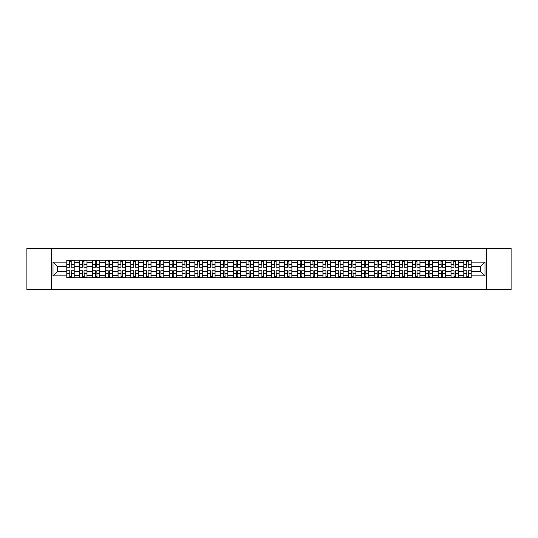<?xml version="1.0" encoding="UTF-8"?>
<svg xmlns="http://www.w3.org/2000/svg" width="538" height="538" viewBox="0 0 538 538"><rect width="100%" height="100%" fill="white"/><g stroke="black" fill="none" stroke-linecap="round" stroke-linejoin="round"><path stroke-width="0.81" d="M486.634 289.525L511.1 289.525L511.1 248.475L26.9 248.475L26.9 289.525L486.634 289.525L486.634 248.475M79.604 277.823L79.604 262.678L74.19 262.678L74.19 277.823M74.19 262.678L74.19 260.177M79.604 262.678L79.604 260.177M86.995 260.177L86.995 277.823M92.415 277.823L92.415 260.177M99.799 260.177L99.799 277.823M105.219 277.823L105.219 260.177M112.61 260.177L112.61 277.823M118.024 277.823L118.024 260.177M125.415 260.177L125.415 277.823M130.835 277.823L130.835 260.177M138.219 260.177L138.219 277.823M143.639 277.823L143.639 260.177M151.03 260.177L151.03 277.823M156.444 277.823L156.444 260.177M163.834 260.177L163.834 277.823M169.255 277.823L169.255 260.177M176.646 260.177L176.646 277.823M182.059 277.823L182.059 260.177M189.45 260.177L189.45 277.823M194.87 277.823L194.87 260.177M202.254 260.177L202.254 277.823M207.675 277.823L207.675 260.177M215.066 260.177L215.066 277.823M220.479 277.823L220.479 260.177M227.87 260.177L227.87 277.823M233.29 277.823L233.29 260.177M240.674 260.177L240.674 277.823M246.095 277.823L246.095 260.177M253.485 260.177L253.485 277.823M258.899 277.823L258.899 260.177M266.29 260.177L266.29 277.823M271.71 277.823L271.71 260.177M279.101 260.177L279.101 277.823M284.515 277.823L284.515 260.177M291.905 260.177L291.905 277.823M297.326 277.823L297.326 260.177M304.71 260.177L304.71 277.823M310.13 277.823L310.13 260.177M317.521 260.177L317.521 277.823M322.935 277.823L322.935 260.177M330.325 260.177L330.325 277.823M335.746 277.823L335.746 260.177M343.13 260.177L343.13 277.823M348.55 277.823L348.55 260.177M355.941 260.177L355.941 277.823M361.354 277.823L361.354 260.177M368.745 260.177L368.745 277.823M374.166 277.823L374.166 260.177M381.556 260.177L381.556 277.823M386.97 277.823L386.97 260.177M394.361 260.177L394.361 277.823M399.781 277.823L399.781 260.177M407.165 260.177L407.165 277.823M412.585 277.823L412.585 260.177M419.976 260.177L419.976 277.823M425.39 277.823L425.39 260.177M432.781 260.177L432.781 277.823M438.201 277.823L438.201 260.177M445.585 260.177L445.585 277.823M451.005 277.823L451.005 260.177M458.396 260.177L458.396 277.823M463.81 277.823L463.81 260.177M463.81 271.542L458.396 271.542M451.005 271.542L445.585 271.542M438.201 271.542L432.781 271.542M425.39 271.542L419.976 271.542M412.585 271.542L407.165 271.542M399.781 271.542L394.361 271.542M386.97 271.542L381.556 271.542M374.166 271.542L368.745 271.542M361.354 271.542L355.941 271.542M348.55 271.542L343.13 271.542M335.746 271.542L330.325 271.542M322.935 271.542L317.521 271.542M310.13 271.542L304.71 271.542M297.326 271.542L291.905 271.542M284.515 271.542L279.101 271.542M271.71 271.542L266.29 271.542M258.899 271.542L253.485 271.542M246.095 271.542L240.674 271.542M233.29 271.542L227.87 271.542M220.479 271.542L215.066 271.542M207.675 271.542L202.254 271.542M194.87 271.542L189.45 271.542M182.059 271.542L176.646 271.542M169.255 271.542L163.834 271.542M156.444 271.542L151.03 271.542M143.639 271.542L138.219 271.542M130.835 271.542L125.415 271.542M118.024 271.542L112.61 271.542M105.219 271.542L99.799 271.542M92.415 271.542L86.995 271.542M79.604 271.542L74.19 271.542M463.81 266.458L458.396 266.458M451.005 266.458L445.585 266.458M438.201 266.458L432.781 266.458M425.39 266.458L419.976 266.458M412.585 266.458L407.165 266.458M399.781 266.458L394.361 266.458M386.97 266.458L381.556 266.458M374.166 266.458L368.745 266.458M361.354 266.458L355.941 266.458M348.55 266.458L343.13 266.458M335.746 266.458L330.325 266.458M322.935 266.458L317.521 266.458M310.13 266.458L304.71 266.458M297.326 266.458L291.905 266.458M284.515 266.458L279.101 266.458M271.71 266.458L266.29 266.458M258.899 266.458L253.485 266.458M246.095 266.458L240.674 266.458M233.29 266.458L227.87 266.458M220.479 266.458L215.066 266.458M207.675 266.458L202.254 266.458M194.87 266.458L189.45 266.458M182.059 266.458L176.646 266.458M169.255 266.458L163.834 266.458M156.444 266.458L151.03 266.458M143.639 266.458L138.219 266.458M130.835 266.458L125.415 266.458M118.024 266.458L112.61 266.458M105.219 266.458L99.799 266.458M92.415 266.458L86.995 266.458M79.604 266.458L74.19 266.458M57.358 271.542L66.799 271.542L66.799 266.458L57.358 266.458L57.358 271.542L53.006 275.893L53.006 262.107L66.799 262.107L66.799 266.458M471.201 266.458L471.201 271.542L480.642 271.542L480.642 266.458L471.201 266.458L471.201 260.177L66.799 260.177L66.799 262.107M471.201 262.107L484.994 262.107L484.994 275.893L471.201 275.893L471.201 271.542M66.799 271.542L66.799 277.823L471.201 277.823L471.201 275.893M66.799 275.893L53.006 275.893M51.366 289.525L51.366 248.475M71.191 276.593L69.792 276.593M69.792 261.407L71.191 261.407M83.995 276.593L82.603 276.593M82.603 261.407L83.995 261.407M96.806 276.593L95.408 276.593M95.408 261.407L96.806 261.407M109.611 276.593L108.219 276.593M108.219 261.407L109.611 261.407M122.415 276.593L121.023 276.593M121.023 261.407L122.415 261.407M135.226 276.593L133.827 276.593M133.827 261.407L135.226 261.407M148.031 276.593L146.639 276.593M146.639 261.407L148.031 261.407M160.842 276.593L159.443 276.593M159.443 261.407L160.842 261.407M173.646 276.593L172.247 276.593M172.247 261.407L173.646 261.407M186.451 276.593L185.059 276.593M185.059 261.407L186.451 261.407M199.262 276.593L197.863 276.593M197.863 261.407L199.262 261.407M212.066 276.593L210.674 276.593M210.674 261.407L212.066 261.407M224.871 276.593L223.478 276.593M223.478 261.407L224.871 261.407M237.682 276.593L236.283 276.593M236.283 261.407L237.682 261.407M250.486 276.593L249.094 276.593M249.094 261.407L250.486 261.407M263.297 276.593L261.898 276.593M261.898 261.407L263.297 261.407M276.102 276.593L274.703 276.593M274.703 261.407L276.102 261.407M288.906 276.593L287.514 276.593M287.514 261.407L288.906 261.407M301.717 276.593L300.318 276.593M300.318 261.407L301.717 261.407M314.522 276.593L313.129 276.593M313.129 261.407L314.522 261.407M327.326 276.593L325.934 276.593M325.934 261.407L327.326 261.407M340.137 276.593L338.738 276.593M338.738 261.407L340.137 261.407M352.941 276.593L351.549 276.593M351.549 261.407L352.941 261.407M365.753 276.593L364.354 276.593M364.354 261.407L365.753 261.407M378.557 276.593L377.158 276.593M377.158 261.407L378.557 261.407M391.361 276.593L389.969 276.593M389.969 261.407L391.361 261.407M404.173 276.593L402.774 276.593M402.774 261.407L404.173 261.407M416.977 276.593L415.585 276.593M415.585 261.407L416.977 261.407M429.781 276.593L428.389 276.593M428.389 261.407L429.781 261.407M442.592 276.593L441.194 276.593M441.194 261.407L442.592 261.407M455.397 276.593L454.005 276.593M454.005 261.407L455.397 261.407M468.208 276.593L466.809 276.593M466.809 261.407L468.208 261.407M53.006 262.107L57.358 266.458M480.642 271.542L484.994 275.893M480.642 266.458L484.994 262.107M71.191 267.238L71.191 260.257L74.143 260.257L74.143 267.238L71.191 267.238M69.792 261.327L71.191 261.327M71.44 260.257L66.84 260.257L66.84 267.238L69.792 267.238L69.55 260.257M69.792 270.762L69.792 277.743L66.84 277.743L66.84 270.762L69.792 270.762M71.191 276.673L69.792 276.673M69.55 277.743L74.143 277.743L74.143 270.762L71.191 270.762L71.44 277.743M83.995 267.238L83.995 260.257L86.954 260.257L86.954 267.238L83.995 267.238M82.603 261.327L83.995 261.327M84.244 260.257L79.644 260.257L79.644 267.238L82.603 267.238L82.354 260.257M96.806 267.238L96.806 260.257L99.759 260.257L99.759 267.238L96.806 267.238M95.408 261.327L96.806 261.327M97.048 260.257L92.455 260.257L92.455 267.238L95.408 267.238L95.165 260.257M82.603 270.762L82.603 277.743L79.644 277.743L79.644 270.762L82.603 270.762M83.995 276.673L82.603 276.673M82.354 277.743L86.954 277.743L86.954 270.762L83.995 270.762L84.244 277.743M95.408 270.762L95.408 277.743L92.455 277.743L92.455 270.762L95.408 270.762M96.806 276.673L95.408 276.673M95.165 277.743L99.759 277.743L99.759 270.762L96.806 270.762L97.048 277.743M109.611 267.238L109.611 260.257L112.57 260.257L112.57 267.238L109.611 267.238M108.219 261.327L109.611 261.327M109.86 260.257L105.26 260.257L105.26 267.238L108.219 267.238L107.97 260.257M122.415 267.238L122.415 260.257L125.374 260.257L125.374 267.238L122.415 267.238M121.023 261.327L122.415 261.327M122.664 260.257L118.064 260.257L118.064 267.238L121.023 267.238L120.774 260.257M135.226 267.238L135.226 260.257L138.179 260.257L138.179 267.238L135.226 267.238M133.827 261.327L135.226 261.327M135.468 260.257L130.875 260.257L130.875 267.238L133.827 267.238L133.585 260.257M108.219 270.762L108.219 277.743L105.26 277.743L105.26 270.762L108.219 270.762M109.611 276.673L108.219 276.673M107.97 277.743L112.57 277.743L112.57 270.762L109.611 270.762L109.86 277.743M121.023 270.762L121.023 277.743L118.064 277.743L118.064 270.762L121.023 270.762M122.415 276.673L121.023 276.673M120.774 277.743L125.374 277.743L125.374 270.762L122.415 270.762L122.664 277.743M133.827 270.762L133.827 277.743L130.875 277.743L130.875 270.762L133.827 270.762M135.226 276.673L133.827 276.673M133.585 277.743L138.179 277.743L138.179 270.762L135.226 270.762L135.468 277.743M148.031 267.238L148.031 260.257L150.99 260.257L150.99 267.238L148.031 267.238M146.639 261.327L148.031 261.327M148.28 260.257L143.68 260.257L143.68 267.238L146.639 267.238L146.39 260.257M146.639 270.762L146.639 277.743L143.68 277.743L143.68 270.762L146.639 270.762M148.031 276.673L146.639 276.673M146.39 277.743L150.99 277.743L150.99 270.762L148.031 270.762L148.28 277.743M160.842 267.238L160.842 260.257L163.794 260.257L163.794 267.238L160.842 267.238M159.443 261.327L160.842 261.327M161.084 260.257L156.491 260.257L156.491 267.238L159.443 267.238L159.194 260.257M159.443 270.762L159.443 277.743L156.491 277.743L156.491 270.762L159.443 270.762M160.842 276.673L159.443 276.673M159.194 277.743L163.794 277.743L163.794 270.762L160.842 270.762L161.084 277.743M173.646 267.238L173.646 260.257L176.599 260.257L176.599 267.238L173.646 267.238M172.247 261.327L173.646 261.327M173.895 260.257L169.295 260.257L169.295 267.238L172.247 267.238L172.005 260.257M172.247 270.762L172.247 277.743L169.295 277.743L169.295 270.762L172.247 270.762M173.646 276.673L172.247 276.673M172.005 277.743L176.599 277.743L176.599 270.762L173.646 270.762L173.895 277.743M186.451 267.238L186.451 260.257L189.41 260.257L189.41 267.238L186.451 267.238M185.059 261.327L186.451 261.327M186.699 260.257L182.1 260.257L182.1 267.238L185.059 267.238L184.81 260.257M185.059 270.762L185.059 277.743L182.1 277.743L182.1 270.762L185.059 270.762M186.451 276.673L185.059 276.673M184.81 277.743L189.41 277.743L189.41 270.762L186.451 270.762L186.699 277.743M199.262 267.238L199.262 260.257L202.214 260.257L202.214 267.238L199.262 267.238M197.863 261.327L199.262 261.327M199.504 260.257L194.911 260.257L194.911 267.238L197.863 267.238L197.621 260.257M212.066 267.238L212.066 260.257L215.025 260.257L215.025 267.238L212.066 267.238M210.674 261.327L212.066 261.327M212.315 260.257L207.715 260.257L207.715 267.238L210.674 267.238L210.425 260.257M224.871 267.238L224.871 260.257L227.83 260.257L227.83 267.238L224.871 267.238M223.478 261.327L224.871 261.327M225.119 260.257L220.519 260.257L220.519 267.238L223.478 267.238L223.23 260.257M237.682 267.238L237.682 260.257L240.634 260.257L240.634 267.238L237.682 267.238M236.283 261.327L237.682 261.327M237.924 260.257L233.331 260.257L233.331 267.238L236.283 267.238L236.041 260.257M250.486 267.238L250.486 260.257L253.445 260.257L253.445 267.238L250.486 267.238M249.094 261.327L250.486 261.327M250.735 260.257L246.135 260.257L246.135 267.238L249.094 267.238L248.845 260.257M263.297 267.238L263.297 260.257L266.249 260.257L266.249 267.238L263.297 267.238M261.898 261.327L263.297 261.327M263.539 260.257L258.946 260.257L258.946 267.238L261.898 267.238L261.65 260.257M197.863 270.762L197.863 277.743L194.911 277.743L194.911 270.762L197.863 270.762M199.262 276.673L197.863 276.673M197.621 277.743L202.214 277.743L202.214 270.762L199.262 270.762L199.504 277.743M210.674 270.762L210.674 277.743L207.715 277.743L207.715 270.762L210.674 270.762M212.066 276.673L210.674 276.673M210.425 277.743L215.025 277.743L215.025 270.762L212.066 270.762L212.315 277.743M223.478 270.762L223.478 277.743L220.519 277.743L220.519 270.762L223.478 270.762M224.871 276.673L223.478 276.673M223.23 277.743L227.83 277.743L227.83 270.762L224.871 270.762L225.119 277.743M236.283 270.762L236.283 277.743L233.331 277.743L233.331 270.762L236.283 270.762M237.682 276.673L236.283 276.673M236.041 277.743L240.634 277.743L240.634 270.762L237.682 270.762L237.924 277.743M249.094 270.762L249.094 277.743L246.135 277.743L246.135 270.762L249.094 270.762M250.486 276.673L249.094 276.673M248.845 277.743L253.445 277.743L253.445 270.762L250.486 270.762L250.735 277.743M261.898 270.762L261.898 277.743L258.946 277.743L258.946 270.762L261.898 270.762M263.297 276.673L261.898 276.673M261.65 277.743L266.249 277.743L266.249 270.762L263.297 270.762L263.539 277.743M276.102 267.238L276.102 260.257L279.054 260.257L279.054 267.238L276.102 267.238M274.703 261.327L276.102 261.327M276.35 260.257L271.751 260.257L271.751 267.238L274.703 267.238L274.461 260.257M274.703 270.762L274.703 277.743L271.751 277.743L271.751 270.762L274.703 270.762M276.102 276.673L274.703 276.673M274.461 277.743L279.054 277.743L279.054 270.762L276.102 270.762L276.35 277.743M288.906 267.238L288.906 260.257L291.865 260.257L291.865 267.238L288.906 267.238M287.514 261.327L288.906 261.327M289.155 260.257L284.555 260.257L284.555 267.238L287.514 267.238L287.265 260.257M287.514 270.762L287.514 277.743L284.555 277.743L284.555 270.762L287.514 270.762M288.906 276.673L287.514 276.673M287.265 277.743L291.865 277.743L291.865 270.762L288.906 270.762L289.155 277.743M301.717 267.238L301.717 260.257L304.669 260.257L304.669 267.238L301.717 267.238M300.318 261.327L301.717 261.327M301.959 260.257L297.366 260.257L297.366 267.238L300.318 267.238L300.076 260.257M300.318 270.762L300.318 277.743L297.366 277.743L297.366 270.762L300.318 270.762M301.717 276.673L300.318 276.673M300.076 277.743L304.669 277.743L304.669 270.762L301.717 270.762L301.959 277.743M314.522 267.238L314.522 260.257L317.481 260.257L317.481 267.238L314.522 267.238M313.129 261.327L314.522 261.327M314.77 260.257L310.17 260.257L310.17 267.238L313.129 267.238L312.881 260.257M313.129 270.762L313.129 277.743L310.17 277.743L310.17 270.762L313.129 270.762M314.522 276.673L313.129 276.673M312.881 277.743L317.481 277.743L317.481 270.762L314.522 270.762L314.77 277.743M327.326 267.238L327.326 260.257L330.285 260.257L330.285 267.238L327.326 267.238M325.934 261.327L327.326 261.327M327.575 260.257L322.975 260.257L322.975 267.238L325.934 267.238L325.685 260.257M325.934 270.762L325.934 277.743L322.975 277.743L322.975 270.762L325.934 270.762M327.326 276.673L325.934 276.673M325.685 277.743L330.285 277.743L330.285 270.762L327.326 270.762L327.575 277.743M340.137 267.238L340.137 260.257L343.089 260.257L343.089 267.238L340.137 267.238M338.738 261.327L340.137 261.327M340.379 260.257L335.786 260.257L335.786 267.238L338.738 267.238L338.496 260.257M338.738 270.762L338.738 277.743L335.786 277.743L335.786 270.762L338.738 270.762M340.137 276.673L338.738 276.673M338.496 277.743L343.089 277.743L343.089 270.762L340.137 270.762L340.379 277.743M352.941 267.238L352.941 260.257L355.9 260.257L355.9 267.238L352.941 267.238M351.549 261.327L352.941 261.327M353.19 260.257L348.59 260.257L348.59 267.238L351.549 267.238L351.301 260.257M351.549 270.762L351.549 277.743L348.59 277.743L348.59 270.762L351.549 270.762M352.941 276.673L351.549 276.673M351.301 277.743L355.9 277.743L355.9 270.762L352.941 270.762L353.19 277.743M365.753 267.238L365.753 260.257L368.705 260.257L368.705 267.238L365.753 267.238M364.354 261.327L365.753 261.327M365.995 260.257L361.401 260.257L361.401 267.238L364.354 267.238L364.105 260.257M364.354 270.762L364.354 277.743L361.401 277.743L361.401 270.762L364.354 270.762M365.753 276.673L364.354 276.673M364.105 277.743L368.705 277.743L368.705 270.762L365.753 270.762L365.995 277.743M378.557 267.238L378.557 260.257L381.509 260.257L381.509 267.238L378.557 267.238M377.158 261.327L378.557 261.327M378.806 260.257L374.206 260.257L374.206 267.238L377.158 267.238L376.916 260.257M377.158 270.762L377.158 277.743L374.206 277.743L374.206 270.762L377.158 270.762M378.557 276.673L377.158 276.673M376.916 277.743L381.509 277.743L381.509 270.762L378.557 270.762L378.806 277.743M391.361 267.238L391.361 260.257L394.32 260.257L394.32 267.238L391.361 267.238M389.969 261.327L391.361 261.327M391.61 260.257L387.01 260.257L387.01 267.238L389.969 267.238L389.72 260.257M389.969 270.762L389.969 277.743L387.01 277.743L387.01 270.762L389.969 270.762M391.361 276.673L389.969 276.673M389.72 277.743L394.32 277.743L394.32 270.762L391.361 270.762L391.61 277.743M404.173 267.238L404.173 260.257L407.125 260.257L407.125 267.238L404.173 267.238M402.774 261.327L404.173 261.327M404.415 260.257L399.821 260.257L399.821 267.238L402.774 267.238L402.532 260.257M402.774 270.762L402.774 277.743L399.821 277.743L399.821 270.762L402.774 270.762M404.173 276.673L402.774 276.673M402.532 277.743L407.125 277.743L407.125 270.762L404.173 270.762L404.415 277.743M416.977 267.238L416.977 260.257L419.936 260.257L419.936 267.238L416.977 267.238M415.585 261.327L416.977 261.327M417.226 260.257L412.626 260.257L412.626 267.238L415.585 267.238L415.336 260.257M415.585 270.762L415.585 277.743L412.626 277.743L412.626 270.762L415.585 270.762M416.977 276.673L415.585 276.673M415.336 277.743L419.936 277.743L419.936 270.762L416.977 270.762L417.226 277.743M429.781 267.238L429.781 260.257L432.74 260.257L432.74 267.238L429.781 267.238M428.389 261.327L429.781 261.327M430.03 260.257L425.43 260.257L425.43 267.238L428.389 267.238L428.14 260.257M428.389 270.762L428.389 277.743L425.43 277.743L425.43 270.762L428.389 270.762M429.781 276.673L428.389 276.673M428.14 277.743L432.74 277.743L432.74 270.762L429.781 270.762L430.03 277.743M442.592 267.238L442.592 260.257L445.545 260.257L445.545 267.238L442.592 267.238M441.194 261.327L442.592 261.327M442.835 260.257L438.241 260.257L438.241 267.238L441.194 267.238L440.952 260.257M441.194 270.762L441.194 277.743L438.241 277.743L438.241 270.762L441.194 270.762M442.592 276.673L441.194 276.673M440.952 277.743L445.545 277.743L445.545 270.762L442.592 270.762L442.835 277.743M455.397 267.238L455.397 260.257L458.356 260.257L458.356 267.238L455.397 267.238M454.005 261.327L455.397 261.327M455.646 260.257L451.046 260.257L451.046 267.238L454.005 267.238L453.756 260.257M454.005 270.762L454.005 277.743L451.046 277.743L451.046 270.762L454.005 270.762M455.397 276.673L454.005 276.673M453.756 277.743L458.356 277.743L458.356 270.762L455.397 270.762L455.646 277.743M468.208 267.238L468.208 260.257L471.16 260.257L471.16 267.238L468.208 267.238M466.809 261.327L468.208 261.327M468.45 260.257L463.857 260.257L463.857 267.238L466.809 267.238L466.56 260.257M466.809 270.762L466.809 277.743L463.857 277.743L463.857 270.762L466.809 270.762M468.208 276.673L466.809 276.673M466.56 277.743L471.16 277.743L471.16 270.762L468.208 270.762L468.45 277.743M451.005 262.678L445.585 262.678M438.201 262.678L432.781 262.678M425.39 262.678L419.976 262.678M412.585 262.678L407.165 262.678M399.781 262.678L394.361 262.678M386.97 262.678L381.556 262.678M374.166 262.678L368.745 262.678M361.354 262.678L355.941 262.678M348.55 262.678L343.13 262.678M335.746 262.678L330.325 262.678M322.935 262.678L317.521 262.678M310.13 262.678L304.71 262.678M297.326 262.678L291.905 262.678M284.515 262.678L279.101 262.678M271.71 262.678L266.29 262.678M258.899 262.678L253.485 262.678M246.095 262.678L240.674 262.678M233.29 262.678L227.87 262.678M220.479 262.678L215.066 262.678M207.675 262.678L202.254 262.678M194.87 262.678L189.45 262.678M182.059 262.678L176.646 262.678M169.255 262.678L163.834 262.678M156.444 262.678L151.03 262.678M143.639 262.678L138.219 262.678M130.835 262.678L125.415 262.678M118.024 262.678L112.61 262.678M105.219 262.678L99.799 262.678M92.415 262.678L86.995 262.678M463.81 262.678L458.396 262.678M451.005 275.321L445.585 275.321M438.201 275.321L432.781 275.321M425.39 275.321L419.976 275.321M412.585 275.321L407.165 275.321M399.781 275.321L394.361 275.321M386.97 275.321L381.556 275.321M374.166 275.321L368.745 275.321M361.354 275.321L355.941 275.321M348.55 275.321L343.13 275.321M335.746 275.321L330.325 275.321M322.935 275.321L317.521 275.321M310.13 275.321L304.71 275.321M297.326 275.321L291.905 275.321M284.515 275.321L279.101 275.321M271.71 275.321L266.29 275.321M258.899 275.321L253.485 275.321M246.095 275.321L240.674 275.321M233.29 275.321L227.87 275.321M220.479 275.321L215.066 275.321M207.675 275.321L202.254 275.321M194.87 275.321L189.45 275.321M182.059 275.321L176.646 275.321M169.255 275.321L163.834 275.321M156.444 275.321L151.03 275.321M143.639 275.321L138.219 275.321M130.835 275.321L125.415 275.321M118.024 275.321L112.61 275.321M105.219 275.321L99.799 275.321M92.415 275.321L86.995 275.321M79.604 275.321L74.19 275.321M463.81 275.321L458.396 275.321M71.191 267.063L74.143 267.063M71.191 264.293L74.143 264.293M66.84 267.063L69.792 267.063M66.84 264.293L69.792 264.293M69.792 270.937L66.84 270.937M69.792 273.707L66.84 273.707M74.143 270.937L71.191 270.937M74.143 273.707L71.191 273.707M83.995 267.063L86.954 267.063M83.995 264.293L86.954 264.293M79.644 267.063L82.603 267.063M79.644 264.293L82.603 264.293M96.806 267.063L99.759 267.063M96.806 264.293L99.759 264.293M92.455 267.063L95.408 267.063M92.455 264.293L95.408 264.293M82.603 270.937L79.644 270.937M82.603 273.707L79.644 273.707M86.954 270.937L83.995 270.937M86.954 273.707L83.995 273.707M95.408 270.937L92.455 270.937M95.408 273.707L92.455 273.707M99.759 270.937L96.806 270.937M99.759 273.707L96.806 273.707M109.611 267.063L112.57 267.063M109.611 264.293L112.57 264.293M105.26 267.063L108.219 267.063M105.26 264.293L108.219 264.293M122.415 267.063L125.374 267.063M122.415 264.293L125.374 264.293M118.064 267.063L121.023 267.063M118.064 264.293L121.023 264.293M135.226 267.063L138.179 267.063M135.226 264.293L138.179 264.293M130.875 267.063L133.827 267.063M130.875 264.293L133.827 264.293M108.219 270.937L105.26 270.937M108.219 273.707L105.26 273.707M112.57 270.937L109.611 270.937M112.57 273.707L109.611 273.707M121.023 270.937L118.064 270.937M121.023 273.707L118.064 273.707M125.374 270.937L122.415 270.937M125.374 273.707L122.415 273.707M133.827 270.937L130.875 270.937M133.827 273.707L130.875 273.707M138.179 270.937L135.226 270.937M138.179 273.707L135.226 273.707M148.031 267.063L150.99 267.063M148.031 264.293L150.99 264.293M143.68 267.063L146.639 267.063M143.68 264.293L146.639 264.293M146.639 270.937L143.68 270.937M146.639 273.707L143.68 273.707M150.99 270.937L148.031 270.937M150.99 273.707L148.031 273.707M160.842 267.063L163.794 267.063M160.842 264.293L163.794 264.293M156.491 267.063L159.443 267.063M156.491 264.293L159.443 264.293M159.443 270.937L156.491 270.937M159.443 273.707L156.491 273.707M163.794 270.937L160.842 270.937M163.794 273.707L160.842 273.707M173.646 267.063L176.599 267.063M173.646 264.293L176.599 264.293M169.295 267.063L172.247 267.063M169.295 264.293L172.247 264.293M172.247 270.937L169.295 270.937M172.247 273.707L169.295 273.707M176.599 270.937L173.646 270.937M176.599 273.707L173.646 273.707M186.451 267.063L189.41 267.063M186.451 264.293L189.41 264.293M182.1 267.063L185.059 267.063M182.1 264.293L185.059 264.293M185.059 270.937L182.1 270.937M185.059 273.707L182.1 273.707M189.41 270.937L186.451 270.937M189.41 273.707L186.451 273.707M199.262 267.063L202.214 267.063M199.262 264.293L202.214 264.293M194.911 267.063L197.863 267.063M194.911 264.293L197.863 264.293M212.066 267.063L215.025 267.063M212.066 264.293L215.025 264.293M207.715 267.063L210.674 267.063M207.715 264.293L210.674 264.293M224.871 267.063L227.83 267.063M224.871 264.293L227.83 264.293M220.519 267.063L223.478 267.063M220.519 264.293L223.478 264.293M237.682 267.063L240.634 267.063M237.682 264.293L240.634 264.293M233.331 267.063L236.283 267.063M233.331 264.293L236.283 264.293M250.486 267.063L253.445 267.063M250.486 264.293L253.445 264.293M246.135 267.063L249.094 267.063M246.135 264.293L249.094 264.293M263.297 267.063L266.249 267.063M263.297 264.293L266.249 264.293M258.946 267.063L261.898 267.063M258.946 264.293L261.898 264.293M197.863 270.937L194.911 270.937M197.863 273.707L194.911 273.707M202.214 270.937L199.262 270.937M202.214 273.707L199.262 273.707M210.674 270.937L207.715 270.937M210.674 273.707L207.715 273.707M215.025 270.937L212.066 270.937M215.025 273.707L212.066 273.707M223.478 270.937L220.519 270.937M223.478 273.707L220.519 273.707M227.83 270.937L224.871 270.937M227.83 273.707L224.871 273.707M236.283 270.937L233.331 270.937M236.283 273.707L233.331 273.707M240.634 270.937L237.682 270.937M240.634 273.707L237.682 273.707M249.094 270.937L246.135 270.937M249.094 273.707L246.135 273.707M253.445 270.937L250.486 270.937M253.445 273.707L250.486 273.707M261.898 270.937L258.946 270.937M261.898 273.707L258.946 273.707M266.249 270.937L263.297 270.937M266.249 273.707L263.297 273.707M276.102 267.063L279.054 267.063M276.102 264.293L279.054 264.293M271.751 267.063L274.703 267.063M271.751 264.293L274.703 264.293M274.703 270.937L271.751 270.937M274.703 273.707L271.751 273.707M279.054 270.937L276.102 270.937M279.054 273.707L276.102 273.707M288.906 267.063L291.865 267.063M288.906 264.293L291.865 264.293M284.555 267.063L287.514 267.063M284.555 264.293L287.514 264.293M287.514 270.937L284.555 270.937M287.514 273.707L284.555 273.707M291.865 270.937L288.906 270.937M291.865 273.707L288.906 273.707M301.717 267.063L304.669 267.063M301.717 264.293L304.669 264.293M297.366 267.063L300.318 267.063M297.366 264.293L300.318 264.293M300.318 270.937L297.366 270.937M300.318 273.707L297.366 273.707M304.669 270.937L301.717 270.937M304.669 273.707L301.717 273.707M314.522 267.063L317.481 267.063M314.522 264.293L317.481 264.293M310.17 267.063L313.129 267.063M310.17 264.293L313.129 264.293M313.129 270.937L310.17 270.937M313.129 273.707L310.17 273.707M317.481 270.937L314.522 270.937M317.481 273.707L314.522 273.707M327.326 267.063L330.285 267.063M327.326 264.293L330.285 264.293M322.975 267.063L325.934 267.063M322.975 264.293L325.934 264.293M325.934 270.937L322.975 270.937M325.934 273.707L322.975 273.707M330.285 270.937L327.326 270.937M330.285 273.707L327.326 273.707M340.137 267.063L343.089 267.063M340.137 264.293L343.089 264.293M335.786 267.063L338.738 267.063M335.786 264.293L338.738 264.293M338.738 270.937L335.786 270.937M338.738 273.707L335.786 273.707M343.089 270.937L340.137 270.937M343.089 273.707L340.137 273.707M352.941 267.063L355.9 267.063M352.941 264.293L355.9 264.293M348.59 267.063L351.549 267.063M348.59 264.293L351.549 264.293M351.549 270.937L348.59 270.937M351.549 273.707L348.59 273.707M355.9 270.937L352.941 270.937M355.9 273.707L352.941 273.707M365.753 267.063L368.705 267.063M365.753 264.293L368.705 264.293M361.401 267.063L364.354 267.063M361.401 264.293L364.354 264.293M364.354 270.937L361.401 270.937M364.354 273.707L361.401 273.707M368.705 270.937L365.753 270.937M368.705 273.707L365.753 273.707M378.557 267.063L381.509 267.063M378.557 264.293L381.509 264.293M374.206 267.063L377.158 267.063M374.206 264.293L377.158 264.293M377.158 270.937L374.206 270.937M377.158 273.707L374.206 273.707M381.509 270.937L378.557 270.937M381.509 273.707L378.557 273.707M391.361 267.063L394.32 267.063M391.361 264.293L394.32 264.293M387.01 267.063L389.969 267.063M387.01 264.293L389.969 264.293M389.969 270.937L387.01 270.937M389.969 273.707L387.01 273.707M394.32 270.937L391.361 270.937M394.32 273.707L391.361 273.707M404.173 267.063L407.125 267.063M404.173 264.293L407.125 264.293M399.821 267.063L402.774 267.063M399.821 264.293L402.774 264.293M402.774 270.937L399.821 270.937M402.774 273.707L399.821 273.707M407.125 270.937L404.173 270.937M407.125 273.707L404.173 273.707M416.977 267.063L419.936 267.063M416.977 264.293L419.936 264.293M412.626 267.063L415.585 267.063M412.626 264.293L415.585 264.293M415.585 270.937L412.626 270.937M415.585 273.707L412.626 273.707M419.936 270.937L416.977 270.937M419.936 273.707L416.977 273.707M429.781 267.063L432.74 267.063M429.781 264.293L432.74 264.293M425.43 267.063L428.389 267.063M425.43 264.293L428.389 264.293M428.389 270.937L425.43 270.937M428.389 273.707L425.43 273.707M432.74 270.937L429.781 270.937M432.74 273.707L429.781 273.707M442.592 267.063L445.545 267.063M442.592 264.293L445.545 264.293M438.241 267.063L441.194 267.063M438.241 264.293L441.194 264.293M441.194 270.937L438.241 270.937M441.194 273.707L438.241 273.707M445.545 270.937L442.592 270.937M445.545 273.707L442.592 273.707M455.397 267.063L458.356 267.063M455.397 264.293L458.356 264.293M451.046 267.063L454.005 267.063M451.046 264.293L454.005 264.293M454.005 270.937L451.046 270.937M454.005 273.707L451.046 273.707M458.356 270.937L455.397 270.937M458.356 273.707L455.397 273.707M468.208 267.063L471.16 267.063M468.208 264.293L471.16 264.293M463.857 267.063L466.809 267.063M463.857 264.293L466.809 264.293M466.809 270.937L463.857 270.937M466.809 273.707L463.857 273.707M471.16 270.937L468.208 270.937M471.16 273.707L468.208 273.707"/></g></svg>
